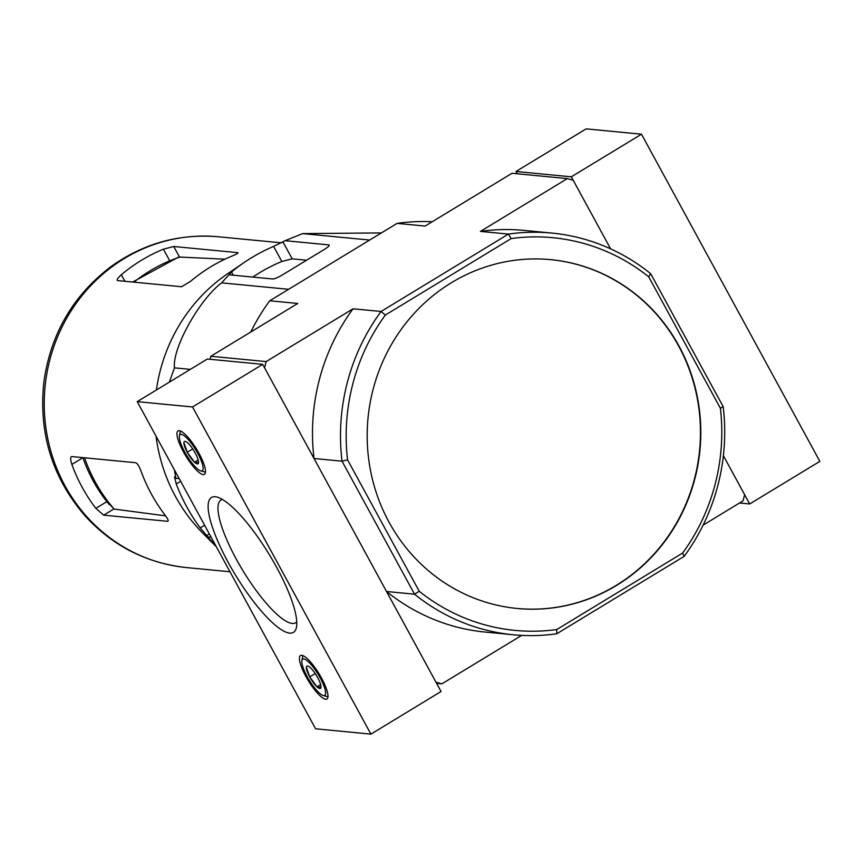 <?xml version="1.0" encoding="UTF-8"?>
<svg xmlns="http://www.w3.org/2000/svg" width="863" height="863" viewBox="0 0 863 863"><rect width="100%" height="100%" fill="white"/><g stroke="black" fill="none" stroke-linecap="round" stroke-linejoin="round"><path stroke-width="1.29" d="M517.261 173.787L516.009 171.489L571.328 176.818L610.605 248.846L573.194 180.227L567.325 178.598L512.007 173.28L425.114 226.074L397.109 223.377L269.731 300.777L297.735 303.463L210.842 356.268L210.054 359.278M385.308 315.071L381.058 311.478L508.436 234.089L511.198 238.576L385.308 315.071A197.249 187.713 -84.5 0 0 347.562 459.828L342.018 461.187A201.78 192.018 -84.5 0 1 381.058 311.478L353.053 308.792L266.16 361.586L264.553 367.767L314.013 458.49L342.018 461.187L414.542 594.197L386.538 591.5L435.998 682.234L441.867 683.863L436.613 683.356M266.16 361.586L210.842 356.268M703.108 525.136L743.032 500.874L744.65 494.693L723.377 455.696L749.699 503.97L819.85 461.36L641.479 134.197L586.16 128.867L516.009 171.489M451.457 282.686A175.211 166.732 95.5 0 0 389.019 522.137A175.211 166.732 95.5 0 0 517.207 608.469A175.211 166.732 95.5 0 0 699.958 450.022A175.211 166.732 95.5 0 0 550.756 259.644A175.211 166.732 95.5 0 0 451.457 282.686M347.562 459.828L419.235 591.274A197.249 187.713 -84.5 0 0 556.764 629.537L682.655 553.043L684.143 556.365L556.764 633.766A201.78 192.018 -84.5 0 1 513.28 634.769A201.78 192.018 -84.5 0 1 414.542 594.197L419.235 591.274M511.198 238.576A197.249 187.713 -84.5 0 1 648.728 276.84L720.4 408.285A197.249 187.713 -84.5 0 1 682.655 553.043M567.325 178.598L480.432 231.392L508.436 234.089A201.78 192.018 -84.5 0 1 551.921 233.075A201.78 192.018 -84.5 0 1 650.659 273.657L723.183 406.667A201.78 192.018 -84.5 0 1 684.143 556.365M441.867 683.863L521.662 635.384M432.223 221.759A201.78 192.018 95.5 0 0 397.109 223.377M269.731 300.777A201.78 192.018 95.5 0 0 250.766 332.007M353.053 308.792A201.78 192.018 95.5 0 0 314.013 458.49M386.538 591.5A201.78 192.018 95.5 0 0 485.276 632.083L513.28 634.769M551.921 233.075L523.917 230.378A201.78 192.018 95.5 0 0 480.432 231.392M720.4 408.285L723.183 406.667M650.659 273.657L648.728 276.84M556.764 633.766L556.764 629.537M517.034 608.447A175.211 166.732 95.5 0 0 699.613 449.99A175.211 166.732 95.5 0 0 550.583 259.634M381.403 232.924L302.665 233.603L285.092 240.691L273.603 246.397A182.33 173.517 95.5 0 0 244.326 262.395A182.33 173.517 95.5 0 0 231.521 271.974L221.586 282.859C199.18 299.774 172.147 348.425 174.455 367.843L169.364 382.115M174.455 367.843L190.335 369.375M221.586 282.859L288.609 289.299M228.975 274.79L272.686 278.986A8.479 1.51 -28.6 0 0 282.298 274.973L324.391 249.407A8.479 1.51 -28.6 0 0 329.235 245.103A8.479 1.51 -28.6 0 0 328.814 244.898L285.092 240.691M302.665 233.603L369.677 240.043M174.337 469.709L175.901 478.329L174.402 476.991M179.202 478.641L175.901 478.329M174.574 477.056L176.246 483.96A182.33 173.517 95.5 0 0 200.205 527.908L207.854 536.926L211.155 537.239M207.854 536.926L216.02 546.171M165.61 515.858L114.164 509.073A154.261 146.796 -84.5 0 1 84.542 457.789M71.866 464.413A166.171 158.134 95.5 0 0 95.825 508.361L103.689 515.157L167.649 521.306C168.857 521.09 167.961 518.987 164.973 515.006A166.171 158.134 -84.5 0 1 141.014 471.058C139.17 466.182 137.4 463.399 135.707 462.719L71.737 456.559C70.281 456.948 70.324 459.558 71.866 464.413L82.891 457.714A153.021 145.62 95.5 0 0 102.384 495.664A153.021 145.62 95.5 0 0 106.85 501.662L114.164 509.073M133.938 282.158A154.261 146.796 -84.5 0 1 179.871 257.066L224.963 259.18M179.871 257.066L177.789 257.487L132.675 282.039M117.627 280.594L181.586 286.743L190.464 281.403A166.171 158.134 -84.5 0 1 232.557 255.826C237.055 253.992 238.771 252.924 237.703 252.643L173.743 246.494L163.409 249.18A166.171 158.134 95.5 0 0 121.327 274.747C117.638 278.091 116.408 280.033 117.627 280.594L117.174 280.335M283.064 242.104L292.179 258.835L281.845 261.5A165.038 157.055 95.5 0 0 252.881 277.088M216.365 546.808L202.902 533.269A166.171 158.134 -84.5 0 1 156.063 436.203M156.397 389.99A166.171 158.134 -84.5 0 1 216.203 282.287A166.171 158.134 -84.5 0 1 227.875 273.56L244.326 262.395M292.179 258.835L306.592 260.216M749.699 503.97L739.548 503M571.328 176.818L641.479 134.197M192.535 406.969L370.917 734.133L441.058 691.511L262.686 364.348L207.368 359.03L137.217 401.64L192.535 406.969L262.686 364.348M370.917 734.133L315.599 728.804L137.217 401.64M203.215 474.618A25.437 6.365 58.7 0 1 184.596 453.927A25.437 6.365 58.7 0 1 178.026 430.907A25.437 6.365 58.7 0 1 196.678 449.343A25.437 6.365 58.7 0 1 204.445 474.38A25.437 6.365 58.7 0 1 203.215 474.618M325.685 699.235A25.437 6.365 58.7 0 1 307.066 678.555A25.437 6.365 58.7 0 1 300.497 655.535A25.437 6.365 58.7 0 1 319.148 673.96A25.437 6.365 58.7 0 1 326.915 698.998A25.437 6.365 58.7 0 1 325.685 699.235M215.297 496.764A78.921 19.763 -121.3 0 0 237.163 577.789A78.921 19.763 -121.3 0 0 296.43 627.455A78.921 19.763 -121.3 0 0 269.353 554.693A78.921 19.763 -121.3 0 0 217.249 497.142A78.921 19.763 -121.3 0 0 215.297 496.764M222.395 499.45A71.834 17.983 -121.3 0 0 221.165 499.925A71.834 17.983 -121.3 0 0 242.967 570.734A71.834 17.983 -121.3 0 0 295.761 622.708A71.834 17.983 -121.3 0 0 296.753 621.835M310.378 667.692A13.053 3.269 58.7 0 1 317.692 677.649A13.053 3.269 58.7 0 1 321.025 687.228L317.034 686.84L309.709 676.883L306.387 667.304A13.053 3.269 58.7 0 1 307.875 666.053A13.053 3.269 58.7 0 1 310.378 667.692M321.025 687.228A13.053 3.269 58.7 0 1 320.971 687.606A13.053 3.269 58.7 0 1 317.034 686.84A13.053 3.269 58.7 0 1 309.709 676.883A13.053 3.269 58.7 0 1 306.387 667.304M307.217 676.646A21.197 5.307 58.7 0 1 301.899 660.486A21.197 5.307 58.7 0 1 318.242 674.51A21.197 5.307 58.7 0 1 323.161 695.481A21.197 5.307 58.7 0 1 307.217 676.646M301.899 660.486L302.665 656.819A24.024 6.019 58.7 0 1 303.14 655.707M327.972 696.581A24.024 6.019 58.7 0 1 326.764 696.484L323.161 695.481M320.669 684.629L317.034 686.84M315.2 673.55L309.709 676.883M187.907 443.075A13.053 3.269 58.7 0 1 195.232 453.032A13.053 3.269 58.7 0 1 198.555 462.6L194.563 462.223L187.249 452.266L183.916 442.687A13.053 3.269 58.7 0 1 185.416 441.435A13.053 3.269 58.7 0 1 187.907 443.075M198.555 462.6A13.053 3.269 58.7 0 1 198.501 462.989A13.053 3.269 58.7 0 1 194.563 462.223A13.053 3.269 58.7 0 1 187.249 452.266A13.053 3.269 58.7 0 1 183.916 442.687M184.758 452.029A21.197 5.307 58.7 0 1 179.428 435.858A21.197 5.307 58.7 0 1 195.772 449.893A21.197 5.307 58.7 0 1 200.691 470.853A21.197 5.307 58.7 0 1 184.758 452.029M179.428 435.858L180.194 432.201A24.024 6.019 58.7 0 1 180.669 431.079M205.502 471.953A24.024 6.019 58.7 0 1 204.294 471.867L200.691 470.853M198.199 460.011L194.563 462.223M192.74 448.922L187.249 452.266M186.527 567.574A166.171 158.134 -84.5 0 1 45.027 387.034A166.171 158.134 -84.5 0 1 218.339 236.764C179.224 233.474 143.495 243.388 111.154 266.484C73.193 295.275 50.777 333.668 43.916 381.662C38.404 432.579 51.996 477.185 84.703 515.481C112.33 545.804 146.268 563.172 186.527 567.574L229.968 571.759M95.825 508.361L106.839 501.662M103.689 515.157L113.808 509.008M163.409 249.18L169.59 260.507M173.743 246.494L179.504 257.055M121.327 274.747L124.887 281.284M273.603 246.397L281.845 261.5M231.521 271.974L233.28 275.2M176.246 483.96L180.647 481.284M200.205 527.908L204.607 525.233M206.516 535.653L209.342 533.927M328.814 244.898L329.181 245.567M102.384 495.664L108.965 504.305M281.672 242.859L218.339 236.764"/></g></svg>
